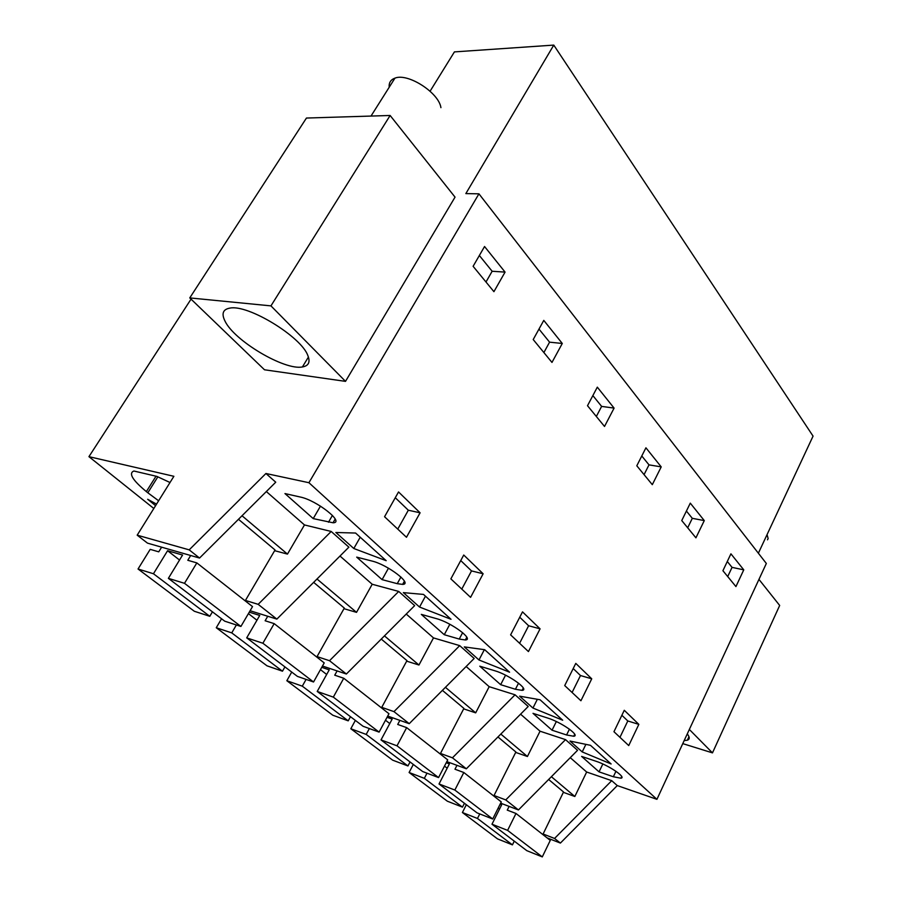 <?xml version="1.0" encoding="UTF-8"?>
<svg xmlns="http://www.w3.org/2000/svg" width="902" height="902" viewBox="0 0 902 902"><rect width="100%" height="100%" fill="white"/><g stroke="black" fill="none" stroke-linecap="round" stroke-linejoin="round"><path stroke-width="1.35" d="M547.074 837.879L560.401 843.077L617.272 785.586L656.927 799.33L766.339 563.468L478.939 193.829L465.849 193.592L553.772 45.1L454.416 51.899L430.085 91.215M758.368 553.219L813.063 436.117L553.772 45.1M543.094 834L554.55 838.454L560.401 843.077M265.932 473.494L275.741 482.198L199.545 558.045L147.5 543.139L137.183 535.168L189.195 549.859L265.932 473.494L308.924 482.717L478.939 193.829M153.814 508.491L88.937 456.66L173.883 476.301L137.183 535.168M155.595 505.639L147.669 499.28L156.542 504.117M157.85 476.82L147.827 492.785L146.35 491.601L156.023 476.2M170.016 482.514L156.847 476.391L133.868 471.013C128.355 473.291 132.515 480.146 146.35 491.601M147.827 492.785L158.628 500.779M191.044 299.137L88.937 456.66M656.927 799.33L308.924 482.717M743.767 569.85L730.924 553.828L722.919 570.718L735.931 586.582L743.767 569.85L732.052 567.369L727.294 561.495M409.407 502.47L420.095 512.798L406.475 537.276L384.556 516.733L398.537 491.951L409.407 502.47M551.979 362.424L533.206 339.547L543.782 320.39L562.284 343.47L551.979 362.424M591.735 678.811L580.922 700.753L564.72 685.576L575.78 663.387L591.735 678.811L580.493 675.542L572.093 692.477M704.282 520.589L695.927 537.829L681.754 520.567L690.289 503.147L704.282 520.589L692.308 518.323L686.422 511.051M483.134 573.773L470.585 597.349L450.865 578.87L463.741 555.023L483.134 573.773L471.52 570.91L461.779 589.096M522.517 611.872L540.072 628.841L528.437 651.571L510.611 634.861L522.517 611.872M614.093 408.099L604.52 426.454L587.506 405.708L597.316 387.161L614.093 408.099L601.623 406.396L592.862 395.583M638.841 724.374L624.274 710.291L613.958 731.714L628.739 745.571L638.841 724.374L627.803 720.969L619.956 737.34M484.554 246.517L505.064 272.1L493.924 291.673L473.11 266.304L484.554 246.517M652.304 484.667L636.801 465.782L645.933 447.809L661.222 466.886L652.304 484.667M570.256 757.669L586.661 772.022L611.725 780.67L554.55 838.454M617.272 785.586L611.725 780.67M266.338 491.545L304.481 524.941L331.192 531.458L258.164 604.34L276.858 619.11L348.882 547.164L331.192 531.458M339.998 556.038L372.21 584.259L398.718 591.441L329.523 660.715L346.379 674.019L414.672 605.614L398.718 591.441M406.238 614.048L433.49 637.906L459.716 645.629L393.971 711.622L409.237 723.675L474.159 658.46L459.716 645.629M466.154 666.51L489.188 686.681L515.065 694.799L452.443 757.815L466.345 768.786L528.211 706.48L515.065 694.799M520.578 714.17L540.05 731.206L565.531 739.629L505.751 799.916L518.447 809.951L500.633 803.163M518.447 809.951L577.551 750.306L565.531 739.629M599.052 771.864L581.621 756.417L596.008 761.254C608.951 765.415 626.89 777.682 620.869 778.212L613.349 776.757L599.052 771.864L602.84 763.994M371.072 547.029L386.191 560.694L353.821 548.506L335.86 532.496L355.591 533.037L371.072 547.029M397.252 583.673L402.642 584.395C413.161 584.237 387.589 564.641 371.895 561.021L356.696 557.132L382.098 579.636L397.252 583.673L400.928 577.009M459.242 639.067L465.342 639.98C474.441 639.665 451.293 622.481 436.354 618.614L421.302 614.375L444.269 634.715L459.242 639.067L462.647 632.652M484.678 649.699L509.574 672.193L478.973 659.971L464.305 646.903L484.678 649.699M600.901 754.737L611.116 763.971L582.207 751.918L570.008 741.049L590.483 745.323L600.901 754.737M532.947 708.047L519.608 696.164L540.072 699.772L562.69 720.213L532.947 708.047L537.355 699.287M500.655 684.686L479.796 666.195L494.646 670.705C508.886 674.73 530.004 689.94 522.1 690.368L515.425 689.263L500.655 684.686L505.548 675.17M419.554 607.046L451.023 619.291L423.5 594.418L403.363 592.625L419.554 607.046L425.462 596.177M313.219 518.605L284.964 493.574L300.265 497.025C316.715 500.26 345.207 522.856 333.03 522.777L313.219 518.605L320.481 506.123M552.047 730.203L533.003 713.347L547.638 718.037C561.202 722.152 580.606 735.761 573.728 736.246L566.58 734.972L552.047 730.203L556.342 721.555M682.769 743.62L712.479 752.877L779.678 605.456L758.954 579.388M712.479 752.877L689.342 729.459M687.268 733.912C689.838 737.205 689.861 739.302 687.335 740.215L684.167 740.61M586.661 772.022L574.833 796.489L563.367 792.339M494.048 795.496L505.751 799.916M540.05 731.206L527.422 756.496L515.685 752.415M500.824 734.059L527.422 756.496M446.817 761.604L466.345 768.786M440.48 753.452L452.443 757.815M489.188 686.681L475.681 712.851L463.662 708.859M445.419 687.324L475.681 712.851M387.713 716.075L409.237 723.675M381.749 707.36L393.971 711.622M433.49 637.906L418.956 665.011L406.678 661.155M384.444 635.887L418.956 665.011M322.476 666.026L346.379 674.019M317.042 656.6L329.523 660.715M372.21 584.259L356.527 612.357L343.966 608.681M316.997 579.005L356.527 612.357M250.102 610.733L276.858 619.11M245.423 600.439L258.164 604.34M304.481 524.941L287.467 554.099L274.636 550.682M242.018 515.764L287.467 554.099M199.545 558.045L189.195 549.859M390.126 115.479L306.443 118.049L189.77 297.908L264.5 369.786L345.511 381.366L455.036 197.132L390.126 115.479L270.95 305.879L345.511 381.366M551.393 776.712L574.833 796.489M404.806 583.053L403.746 582.388M334.259 522.562L333.514 521.942M727.711 576.558L732.052 567.369M395.29 497.724L408.324 510.228L397.759 529.102M420.095 512.798L408.324 510.228M562.284 343.47L549.577 342.162L538.979 329.083M543.883 352.558L549.577 342.162M573.21 668.551L580.493 675.542M687.685 527.794L692.308 518.323M460.742 560.57L471.52 570.91M519.755 617.227L528.628 625.751L519.597 643.284M540.072 628.841L528.628 625.751M596.335 416.465L601.623 406.396M621.873 715.275L627.803 720.969M505.064 272.1L492.142 271.265L479.357 255.503M485.986 281.999L492.142 271.265M661.222 466.886L649 464.868L641.784 455.972M644.062 474.632L649 464.868M353.821 548.506L360.225 537.231M382.098 579.636L388.469 568.192M444.269 634.715L449.85 624.274M478.973 659.971L484.363 649.654M582.207 751.918L585.883 744.364M189.77 297.908L270.95 305.879M224.891 320.875C221.294 313.49 223.031 309.228 230.078 308.078C248.4 304.369 301.403 336.886 307.864 355.591C310.457 362.108 308.642 365.885 302.418 366.945C284.66 370.688 234.035 340.708 224.891 320.875M767.061 534.627L768.132 538.494L767.512 539.836M389.179 87.28C388.796 82.713 390.724 79.669 394.952 78.136C407.873 72.724 438.913 92.737 440.92 107.654M497.498 838.86L512.437 844.87L477.462 818.464L462.399 812.51L497.498 838.86M548.641 779.475L563.536 791.979L542.835 834.542M550.276 840.382L542.282 856.9L507.6 830.381L515.989 813.469L550.276 840.382M507.6 830.381L491.985 824.214L526.813 850.665L542.282 856.9M514.275 841.138L512.437 844.87M466.345 804.731L462.399 812.51M515.989 813.469L507.251 810.12L509.111 806.388M500.103 804.234L501.659 804.832L491.985 824.214M499.584 808.981L498.242 807.944M477.462 818.464L479.763 813.92M447.347 801.202L462.467 807.132L424.335 778.336L409.102 772.495L447.347 801.202M497.949 736.957L515.888 752.009L493.777 796.026M501.264 801.912L492.717 819.005L454.845 790.039L463.82 772.507L501.264 801.912M454.845 790.039L439.026 783.973L477.034 812.849L492.717 819.005M464.429 803.276L462.467 807.132M413.319 764.445L409.102 772.495M463.82 772.507L454.98 769.226L456.976 765.336M446.219 762.742L449.388 763.915L439.026 783.973M447.166 768.2L444.483 766.114M424.335 778.336L427.007 773.194M392.663 760.161L407.941 765.956L366.189 734.42L350.822 728.748L392.663 760.161M442.397 690.357L463.91 708.397L440.21 753.971M447.719 759.867L438.552 777.58L397.004 745.819L406.667 727.632L447.719 759.867M397.004 745.819L381.016 739.911L422.677 771.548L438.552 777.58M410.049 761.953L407.941 765.956M355.354 720.405L350.822 728.748M406.667 727.632L397.714 724.453L399.89 720.382M387.048 717.304L392.156 719.108L381.016 739.911M389.777 723.562L385.481 720.224M366.189 734.42L369.358 728.557M332.804 715.218L348.206 720.845L302.294 686.163L286.836 680.717L332.804 715.218M381.264 639.067L406.96 660.625L381.478 707.856M388.965 713.741L379.099 732.12L333.323 697.122L343.752 678.248L388.965 713.741M333.323 697.122L317.222 691.439L363.066 726.268L379.099 732.12M350.472 716.695L348.206 720.845M291.729 672.069L286.836 680.717M343.752 678.248L334.743 675.192L337.111 670.919M321.743 667.333L329.241 669.859L317.222 691.439M326.671 674.471L320.458 669.645M302.294 686.163L306.094 679.398M267.003 665.823L282.473 671.201L231.746 632.888L216.266 627.736L267.003 665.823M313.648 582.354L344.316 608.072L316.782 657.073M324.224 662.902L313.546 681.991L262.877 643.239L274.185 623.632L324.224 662.902M262.877 643.239L246.708 637.861L297.412 676.387L313.546 681.991M284.919 666.894L282.473 671.201M221.565 618.761L216.266 627.736M274.185 623.632L265.132 620.756L267.736 616.258M249.268 612.154L259.742 615.446L246.708 637.861M256.957 620.249L248.422 613.608M231.746 632.888L236.38 624.973M194.325 611.263L209.794 616.303L153.453 573.751L138.04 569.004L194.325 611.263M238.478 519.293L275.054 549.972L245.186 600.856M252.515 606.606L240.913 626.45L184.504 583.312L196.839 562.904L252.515 606.606M184.504 583.312L168.37 578.351L224.745 621.185L240.913 626.45M212.444 611.827L209.794 616.303M161.616 547.187L158.752 551.844L150.194 549.352L138.04 569.004M196.839 562.904L187.785 560.277L190.683 555.508M179.532 560.018L167.58 550.727L182.576 555.034L168.37 578.351M153.453 573.751L167.58 550.727M615.953 771.289L613.349 776.757M518.549 683.152L515.425 689.263M332.432 515.392L328.486 522.235M569.433 729.177L566.58 734.972M621.67 776.509L620.869 778.212M404.4 581.192L402.642 584.395M466.796 637.229L465.342 639.98M523.295 688.023L522.1 690.368M335.183 519.045L333.03 522.777M574.698 734.262L573.728 736.246M688.97 736.697L687.335 740.215M308.428 357.057L302.418 366.945M371.004 116.076L394.952 78.136"/></g></svg>

